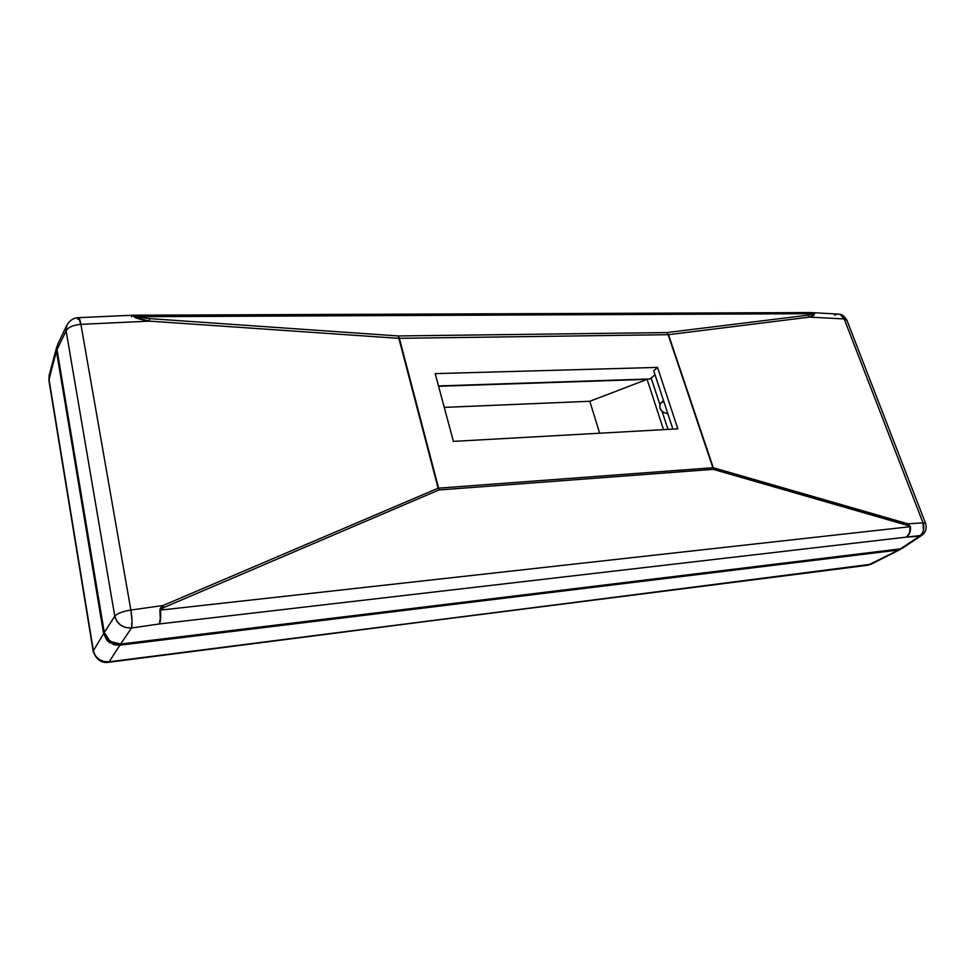 <?xml version="1.0" encoding="UTF-8"?>
<svg xmlns="http://www.w3.org/2000/svg" width="975" height="975" viewBox="0 0 975 975"><rect width="100%" height="100%" fill="white"/><g stroke="black" fill="none" stroke-linecap="round" stroke-linejoin="round"><path stroke-width="1.46" d="M667.619 413.022L666.973 413.571L667.619 413.022M653.725 370.829L672.908 429.134L653.725 370.829L657.528 367.404L677.832 428.854L453.412 441.383L435.179 373.632L657.528 367.404L677.832 428.854L453.412 441.383L435.179 373.632L657.528 367.404L653.725 370.829M811.102 312.573L814.466 314.401L809.518 317.107L844.204 318.947C842.948 315.961 841.023 314.352 838.415 314.096L840.084 314.462L844.204 318.947L846.909 320.19L844.204 318.947L923.008 522.868L925.58 523.429L923.008 522.868L923.459 530.558L921.948 533.886L919.523 536.177C923.569 533.106 924.739 528.669 923.008 522.868L907.883 523.819L910.443 526.683L907.883 523.819L907.957 525.33L907.883 523.819L713.261 467.732L668.521 334.693L666.863 332.572L668.521 334.693L809.518 317.107L807.885 315.193L666.863 332.572L668.143 334.693L666.863 332.572L398.288 335.961L149.285 318.593L149.528 321.128L398.872 338.349L438.104 488.207L163.02 605.524L130.869 610.045L80.901 324.346L149.528 321.128L398.872 338.349L398.288 335.961L149.285 318.593L134.574 316.717L813.832 313.682L807.885 315.193L666.863 332.572L398.288 335.961L399.372 338.325L668.143 334.693L712.883 467.744L668.143 334.693L399.372 338.325L438.604 488.158L713.261 467.732L668.521 334.693L809.518 317.107L844.204 318.947L923.008 522.868L907.883 523.819L713.261 467.732L713.249 469.341L907.957 525.33L910.138 526.707L160.461 610.106L163.934 607.51L438.945 489.962L713.249 469.341L909.541 525.976L910.443 526.683L909.748 532.85L906.36 537.115L921.753 535.36L900.12 549.083L919.523 536.177L906.36 537.115L159.388 623.939L131.467 628.022L120.644 644.048L901.473 548.73L120.644 644.048L115.074 643.707L107.92 639.588L104.301 632.519L57.025 349.659L57.805 344.09M104.301 632.519L114.77 616.176L66.105 330.817L57.025 349.659L104.301 632.519L110.017 641.379L120.644 644.048L131.467 628.022C122.679 628.107 117.11 624.158 114.77 616.176L104.301 632.519M77.659 319.203L78.512 317.667C73.783 317.716 69.907 320.202 66.897 325.126L57.781 344.138L57.025 349.659L66.105 330.817L66.897 325.114L66.105 330.817L114.77 616.176L116.781 621.16L120.668 625.17L125.836 627.571L131.467 628.022L159.388 623.939L906.36 537.115C909.48 534.885 910.845 531.412 910.443 526.683L910.138 526.707C910.589 531.436 909.334 534.897 906.36 537.115L909.565 532.874L910.138 526.707L160.461 610.106L160.619 618.479L159.388 623.939C160.668 621.233 161.021 616.614 160.461 610.106L163.934 607.51L438.945 489.962L438.104 488.207L163.02 605.524L163.934 607.51L163.02 605.524L159.863 610.192C160.534 616.688 160.375 621.27 159.388 623.939L160.253 618.528L159.863 610.192L160.534 607.961L163.02 605.524L130.869 610.045C132.186 618.296 132.393 624.28 131.467 628.022L132.015 620.746L130.869 610.045C122.728 611.374 117.353 613.409 114.77 616.176C117.353 613.409 122.728 611.374 130.869 610.045L80.901 324.346C73.259 325.028 68.323 327.186 66.105 330.817C68.323 327.186 73.259 325.028 80.901 324.346L78.512 317.667C79.328 317.801 80.133 320.032 80.901 324.346L149.528 321.128L149.285 318.593L134.574 316.717L813.832 313.682L807.885 315.193L809.518 317.107C813.698 315.717 815.222 314.584 814.101 313.694L810.895 312.573M398.872 338.349L438.604 488.158L398.872 338.349M438.945 489.962L438.604 488.158L438.945 489.962L713.249 469.341L713.261 467.732L713.249 469.341L712.883 467.744L438.604 488.158L438.945 489.962M902.277 548.303L922.118 535.092M834.637 315.23L837.33 314.145M921.753 535.36C925.702 532.521 926.981 528.548 925.58 523.429L846.909 320.19C841.462 312.305 840.413 315.083 838.415 314.096L810.688 312.561L813.832 313.682L810.664 312.561M810.688 312.561L132.978 315.217L134.574 316.717L132.807 315.242M134.099 316.729L134.099 316.729C134.782 317.911 139.925 319.373 149.528 321.128L135.391 317.655L132.685 315.23L134.099 316.729M131.491 316.765L132.978 315.217M655.042 374.802L649.886 378.958L438.494 385.942L649.886 378.958L655.042 374.802M660.745 403.028C658.515 408.245 660.587 411.755 666.973 413.571L662.707 412.059L659.843 408.062L660.038 403.918L663.5 400.518M663.195 402.078L661.33 402.602M647.095 379.36L663.512 429.658L647.095 379.36L438.579 386.271L647.095 379.36L589.802 401.286L647.095 379.36M599.662 433.217L589.802 401.286L444.259 407.379L589.802 401.286L599.662 433.217M901.18 548.84L898.499 550.022L119.888 645.182L114.343 644.828L107.201 640.721L103.594 633.665L56.453 351.232L57.196 345.735L48.908 380.445L49.14 375.472L48.994 379.275L56.453 351.232L103.594 633.665L93.393 650.703L48.994 379.275L93.393 650.703C95.465 658.442 100.718 662.135 109.163 661.793L103.764 661.525L98.853 659.319L95.209 655.517L93.393 650.703L103.594 633.665L109.285 642.513L119.888 645.182L109.163 661.793L119.888 645.182L898.499 550.022L869.493 564.72L109.163 661.793L867.835 565.244L901.18 548.84M871.382 564.086L900.157 549.534M651.142 377.947L659.819 404.406L651.142 377.947M662.171 411.608L668.009 429.402L662.171 411.608M78.512 317.667L132.673 315.23M56.623 347.295L49.14 375.472L48.908 380.445L93.234 651.507C96.415 659.697 101.473 663.305 108.396 662.318L871.114 564.232"/></g></svg>
